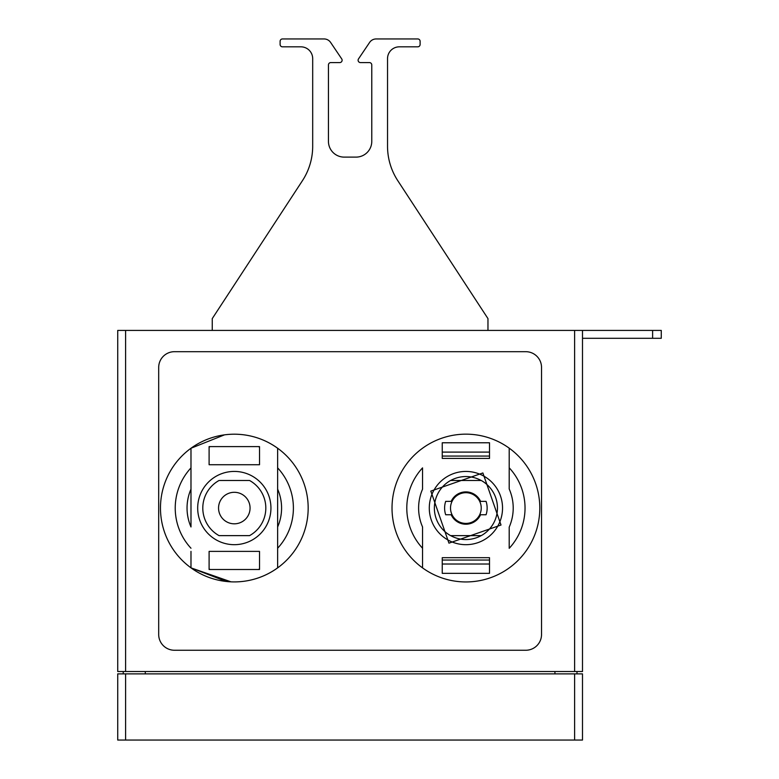 <?xml version="1.0" encoding="UTF-8"?>
<svg xmlns="http://www.w3.org/2000/svg" width="779" height="779" viewBox="0 0 779 779"><rect width="100%" height="100%" fill="white"/><g stroke="black" fill="none" stroke-linecap="round" stroke-linejoin="round"><path stroke-width="1.17" d="M582.497 740.05L117.726 740.05L117.726 673.874L582.497 673.874L582.497 740.05M576.986 673.874L576.986 671.517L576.986 673.874M123.238 673.874L123.238 671.517L123.238 673.874M125.604 330.423L582.497 330.423L582.497 671.517L117.726 671.517L117.726 330.423L125.604 330.423L125.604 671.517M541.532 634.495L541.532 367.445A15.755 15.755 0 0 0 525.786 351.689L174.447 351.689A15.755 15.755 0 0 0 158.692 367.445L158.692 634.495A15.755 15.755 0 0 0 174.447 650.251L525.786 650.251A15.755 15.755 0 0 0 541.532 634.495M190.982 464.732L190.982 448.285A73.83 73.83 0 0 1 190.982 448.276L190.982 467.887A59.087 59.087 0 0 0 181.663 481.247A59.087 59.087 0 0 1 190.982 467.887L190.982 489.163L190.982 448.246L224.459 434.867M190.982 551.386L190.982 567.833A73.859 73.859 0 0 1 168.498 474.547A73.859 73.859 0 0 1 267.83 442.238A73.859 73.859 0 0 1 300.129 541.571A73.859 73.859 0 0 1 190.982 567.862L230.983 581.835M532.447 540.198A73.888 73.888 180 0 1 422.549 567.881A73.888 73.888 180 0 1 422.549 448.227A73.888 73.888 180 0 1 532.447 540.198M277.636 467.877A59.087 59.087 0 0 1 277.636 548.231A59.087 59.087 0 0 0 277.636 467.877M190.982 548.231A59.087 59.087 0 0 1 181.663 481.247A59.087 59.087 0 0 0 190.982 548.231M523.03 523.293A59.116 59.116 180 0 1 509.203 548.319L509.203 527.12A47.305 47.305 180 0 0 509.203 488.998L509.203 448.178M422.549 567.881L422.549 526.955A47.305 47.305 180 0 1 422.549 489.163L422.549 467.877A59.116 59.116 180 0 0 422.549 548.241A59.116 59.116 180 0 1 408.537 522.29M489.504 560.052L489.504 557.686L442.248 557.686L442.248 573.344L489.504 573.344L489.504 560.052L442.248 560.052M489.504 452.102L489.504 458.432L442.248 458.432L442.248 442.774L489.504 442.774L489.504 452.102L442.248 452.102M190.982 448.246A73.849 73.849 88.3 0 1 277.636 448.246L277.636 489.154A47.266 47.266 0 0 1 277.645 489.163A47.266 47.266 0 0 1 277.645 526.945A47.266 47.266 0 0 1 277.636 526.955L277.636 567.862A73.849 73.849 88.3 0 1 190.982 567.862L226.338 581.475M509.203 467.799A59.116 59.116 180 0 1 509.203 548.319M501.063 518.347A36.623 36.623 180 0 1 487.333 537.763M489.504 456.066L442.248 456.066M258.336 446.61A65.972 65.972 0 0 1 259.524 447.088M277.645 526.945A47.266 47.266 0 0 1 277.636 526.955L277.636 489.163M190.991 489.154A47.266 47.266 88.3 0 0 190.982 489.163A47.266 47.266 0 0 0 190.982 526.945A47.266 47.266 88.3 0 0 190.991 526.955L190.982 489.163M235.375 544.667A36.632 36.632 88.3 0 0 270.926 506.993A36.632 36.632 88.3 0 0 233.252 471.441A36.632 36.632 88.3 0 0 197.7 509.115A36.632 36.632 88.3 0 0 235.375 544.667A36.632 36.632 88.3 0 0 270.926 506.993A36.632 36.632 88.3 0 0 233.252 471.441M259.524 569.498L259.524 551.386L209.103 551.386L209.103 569.498L259.524 569.498M259.524 446.61L209.103 446.61L209.103 464.732L259.524 464.732L259.524 446.61M209.103 447.088A65.972 65.972 -91.7 0 1 210.291 446.61M259.524 569.021A65.972 65.972 0 0 1 258.336 569.498M209.103 551.386L259.524 551.386M210.291 569.498A65.972 65.972 -91.7 0 1 209.103 569.021M498.891 523.985A36.623 36.623 180 0 1 449.98 541.035A36.623 36.623 180 0 1 432.939 492.124A36.623 36.623 180 0 1 481.841 475.083A36.623 36.623 180 0 1 498.891 523.985A36.623 36.623 180 0 1 449.98 541.035A36.623 36.623 180 0 1 432.939 492.124M489.504 564.015L442.248 564.015M249.562 535.631L219.055 535.631A31.511 31.511 88.3 0 1 219.055 480.487L249.562 480.487A31.511 31.511 88.3 0 1 249.562 535.631A31.511 31.511 88.3 0 0 249.562 480.487L219.055 480.487M450.661 480.487A31.511 31.511 180 0 1 481.159 480.487M481.159 535.631A31.511 31.511 180 0 1 450.671 535.631L481.159 535.631M450.583 480.487A31.549 31.549 -0 0 0 450.583 535.631L481.237 535.631A31.549 31.549 -0 0 0 481.247 480.487L450.583 480.487M233.856 492.309L233.856 492.309A15.755 15.755 88.3 0 0 218.558 508.512A15.755 15.755 88.3 0 0 234.771 523.809A15.755 15.755 88.3 0 0 250.059 507.596A15.755 15.755 88.3 0 0 233.856 492.309A15.755 15.755 88.3 0 0 218.558 508.512A15.755 15.755 88.3 0 0 234.771 523.809M486.641 503.438A21.267 21.267 -0 0 0 486.067 501.364L480.575 501.364A16.145 16.145 180 0 0 451.177 501.364L445.685 501.364A21.267 21.267 180 0 0 445.685 514.753L451.177 514.753A16.145 16.145 180 0 0 480.575 514.753L486.067 514.753A21.267 21.267 180 0 0 486.067 501.364L480.575 501.364A16.145 16.145 -0 0 0 451.177 501.364L445.685 501.364A21.267 21.267 -0 0 0 445.111 503.438M481.237 508.054A15.366 15.366 -0 0 0 465.112 492.718A15.366 15.366 -0 0 0 450.535 508.823A15.366 15.366 -0 0 0 466.64 523.4A15.366 15.366 -0 0 0 481.218 507.295A15.366 15.366 -0 0 0 465.491 492.698A15.366 15.366 -0 0 0 450.515 508.054M487.966 330.423L487.966 318.601L397.806 180.709A63.021 63.021 0 0 1 387.533 146.218L387.533 58.639A11.812 11.812 0 0 1 399.345 46.828L417.748 46.828L399.345 46.828A11.812 11.812 0 0 0 387.533 58.639M420.115 44.461L420.115 41.316L420.115 44.461A2.366 2.366 0 0 1 417.748 46.828M417.748 38.95L376.15 38.95L417.748 38.95A2.366 2.366 0 0 1 420.115 41.316M369.616 42.426L358.506 58.902L369.616 42.426A7.878 7.878 0 0 1 376.15 38.95M358.506 58.902A2.366 2.366 0 0 0 360.463 62.583L369.412 62.583A2.366 2.366 0 0 1 371.778 64.949L371.778 141.359A15.755 15.755 0 0 1 356.022 157.115L344.201 157.115A15.755 15.755 0 0 1 328.446 141.359L328.446 64.949A2.366 2.366 0 0 1 330.812 62.583L339.761 62.583L330.812 62.583A2.366 2.366 0 0 0 328.446 64.949M341.718 58.902L330.608 42.426L341.718 58.902A2.366 2.366 0 0 1 339.761 62.583M324.074 38.95L282.475 38.95L324.074 38.95A7.878 7.878 0 0 1 330.608 42.426M280.109 41.316L280.109 44.461L280.109 41.316A2.366 2.366 0 0 1 282.475 38.95M280.109 44.461A2.366 2.366 0 0 0 282.475 46.828L300.879 46.828A11.812 11.812 0 0 1 312.691 58.639L312.691 146.218A63.021 63.021 0 0 1 302.418 180.709L212.258 318.601L212.258 330.423M582.497 330.423L661.274 330.423L661.274 338.3L652.617 338.3L652.617 330.423M582.497 338.3L652.617 338.3M397.806 180.709A63.021 63.021 0 0 1 387.533 146.218M369.412 62.583A2.366 2.366 0 0 1 371.778 64.949M371.778 141.359A15.755 15.755 0 0 1 356.022 157.115M344.201 157.115A15.755 15.755 0 0 1 328.446 141.359M300.879 46.828A11.812 11.812 0 0 1 312.691 58.639M309.828 164.992A63.021 63.021 0 0 1 302.418 180.709M574.62 740.05L574.62 673.874M125.604 740.05L125.604 673.874M554.93 673.874L554.93 671.517M145.293 673.874L145.293 671.517M574.62 330.423L574.62 671.517M501.014 525.017L482.873 472.96L430.816 491.101L448.957 543.158L501.014 525.017"/></g></svg>

